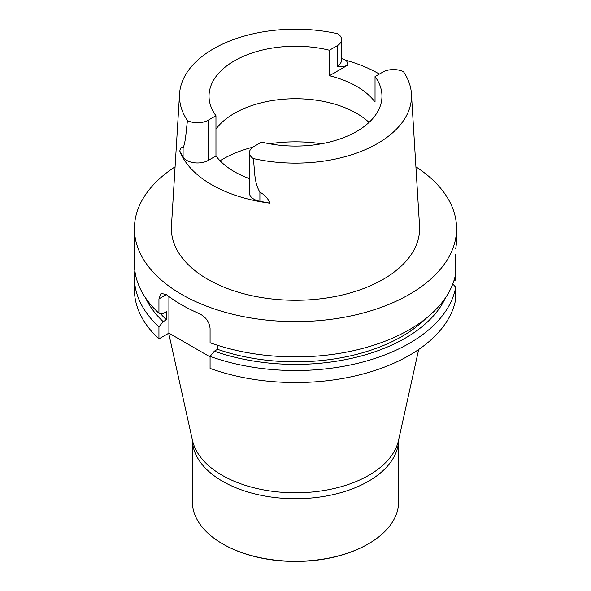 <?xml version="1.0" encoding="UTF-8"?>
<svg xmlns="http://www.w3.org/2000/svg" width="591" height="591" viewBox="0 0 591 591"><rect width="100%" height="100%" fill="white"/><g stroke="black" fill="none" stroke-linecap="round" stroke-linejoin="round"><path stroke-width="0.89" d="M453.822 281.013L455.705 279.927L455.705 254.263M425.941 318.46A150.801 87.062 0 0 1 217.547 349.303L217.547 345.284M217.547 349.303L214.341 351.157A155.204 89.61 0 0 0 445.503 297.79M452.78 283.983L455.705 287.182A161.077 92.994 0 0 1 210.078 356.38L214.341 351.157M455.705 287.182L455.705 299.209A161.077 92.994 0 0 1 210.078 368.407L210.078 356.38M168.908 296.534L168.908 333.132L158.942 338.887A161.077 92.994 0 0 1 134.423 289.568L134.423 277.541A161.077 92.994 0 0 0 158.942 326.86L163.205 321.63L166.411 319.783A150.801 87.062 0 0 1 160.279 313.319M210.078 356.898L168.908 333.132M166.411 319.783L166.411 311.671L163.205 313.525L158.942 313.223A161.077 92.994 180 0 1 134.423 263.904L134.423 228.606A161.077 92.994 180 0 1 175.084 166.839M145.497 297.79A155.204 89.61 0 0 0 163.205 321.63M134.859 270.722A161.077 92.994 0 0 0 134.423 277.541M158.942 326.86L158.942 338.887M455.705 248.671A161.077 92.994 0 0 0 456.577 239.421L456.577 228.606A161.077 92.994 180 0 1 295.5 321.607A161.077 92.994 180 0 1 134.423 228.606M455.705 273.537A161.077 92.994 180 0 1 210.078 342.743L210.078 328.397C209.295 321.77 205.69 316.835 199.248 313.599A161.077 92.994 180 0 1 166.344 294.599L161.033 293.313L158.942 298.876L158.942 313.223M415.916 166.839A161.077 92.994 180 0 1 456.577 228.606M249.417 178.622A86.471 49.925 0 0 1 215.959 155.965L215.959 115.747L208.231 120.202A15.167 8.754 180 0 1 187.48 120.579A116.006 66.975 180 0 1 179.568 93.792L171.449 226.072A124.132 71.666 0 0 0 295.5 300.272A124.132 71.666 0 0 0 419.551 226.072L411.432 93.792A116.006 66.975 180 0 1 253.214 158.528C254.965 169.58 253.65 181.592 259.9 192.156C264.65 194.764 268.026 198.443 270.035 203.178A118.473 68.401 180 0 1 179.797 151.082L183.092 156.933L183.092 147.809C181.548 146.79 180.447 147.876 179.797 151.082M270.035 203.178L259.9 201.28A15.167 8.754 0 0 1 249.417 192.954L249.417 152.737A15.167 8.754 0 0 1 253.857 146.546L261.584 142.084A86.471 49.925 0 0 0 381.971 96.163A86.471 49.925 0 0 0 375.041 76.579L375.041 102.058A86.471 49.925 0 0 0 329.416 75.722L329.416 50.242L337.143 45.78A15.167 8.754 0 0 0 341.583 39.59A15.167 8.754 0 0 0 337.786 33.798A116.006 66.975 180 0 0 179.568 93.792M215.959 129.082A86.471 49.925 180 0 1 356.646 113.361A86.471 49.925 180 0 1 369.05 122.411M215.959 115.747A86.471 49.925 180 0 1 209.029 96.163A86.471 49.925 180 0 1 329.416 50.242M375.041 76.579L382.769 72.124A15.167 8.754 180 0 1 403.52 71.747A116.006 66.975 180 0 1 411.432 93.792M249.417 152.737A15.167 8.754 0 0 0 253.214 158.528M341.583 58.539L346.178 60.393A117.565 67.876 180 0 1 378.632 73.646A117.565 67.876 180 0 1 379.378 74.074M341.583 39.59L341.583 60.016A15.167 8.754 180 0 1 337.143 66.207C340.298 67.204 343.844 66.849 347.774 65.121L329.416 75.722M215.959 155.965L208.231 160.42A15.167 8.754 180 0 1 183.092 156.933M187.48 120.579C186.18 129.865 185.729 142.379 183.092 147.809M192.348 439.785L192.348 501.707A103.152 59.558 0 0 0 222.556 543.823L223.102 544.134A102.383 59.107 0 0 0 367.898 544.134L368.444 543.823A103.152 59.558 0 0 0 398.652 501.707L398.652 439.785M223.102 544.134L222.556 543.823A103.152 59.558 0 0 0 368.444 543.823M158.942 298.876L166.344 294.599M347.774 65.121A21.35 12.33 0 0 0 346.178 60.393M337.143 66.207L337.143 45.78M208.231 160.42L208.231 120.202M259.9 201.28L259.9 192.156M220.044 160.759A103.277 59.625 180 0 1 252.896 147.152M269.474 143.768A103.277 59.625 180 0 1 321.526 143.768M192.348 439.815A103.152 59.558 0 0 0 222.556 481.281A103.152 59.558 0 0 0 334.462 494.32A103.152 59.558 0 0 0 398.652 439.815M168.701 333.25L192.496 440.472A103.846 59.957 0 0 0 222.068 475.245A103.846 59.957 0 0 0 329.047 489.592A103.846 59.957 0 0 0 398.504 440.472L418.701 349.473"/></g></svg>
